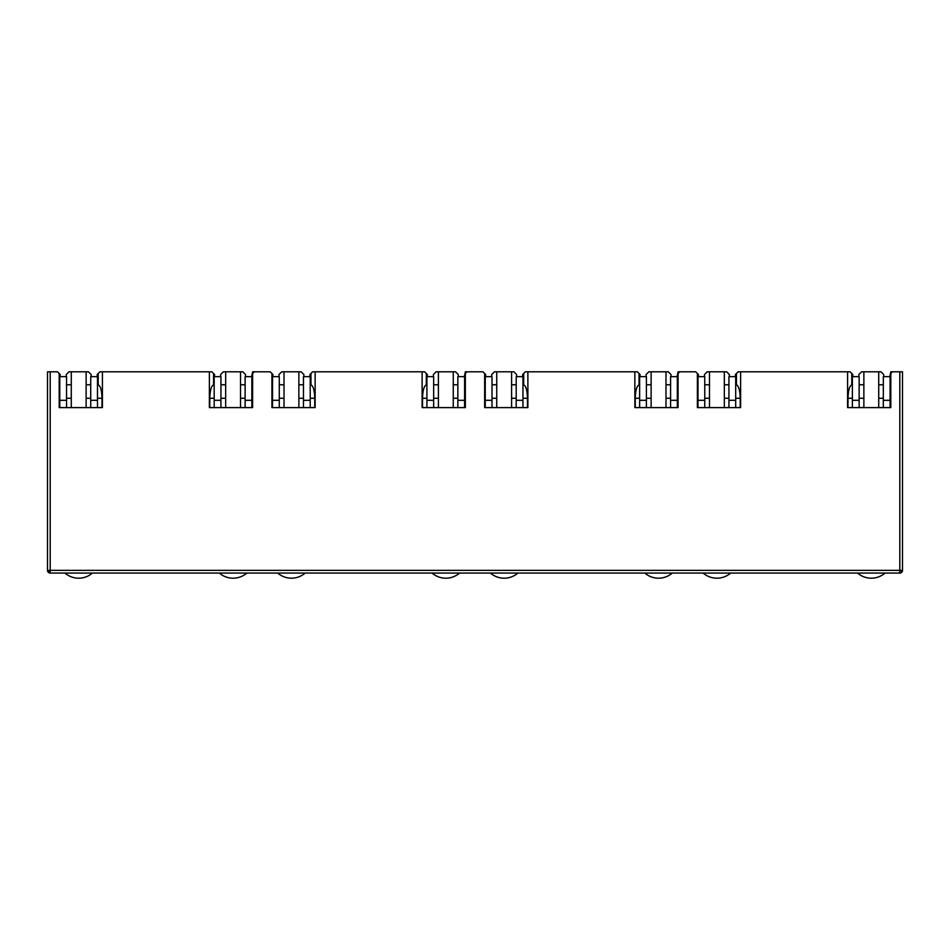 <?xml version="1.0" encoding="UTF-8"?>
<svg xmlns="http://www.w3.org/2000/svg" width="950" height="950" viewBox="0 0 950 950"><rect width="100%" height="100%" fill="white"/><g stroke="black" fill="none" stroke-linecap="round" stroke-linejoin="round"><path stroke-width="1.43" d="M50.196 573.064A2.696 2.696 0 0 1 47.5 570.356L50.196 570.356L50.196 573.064L899.804 573.064A2.696 2.696 0 0 0 902.5 570.356L902.5 371.806L892.501 371.806L890.815 373.492L890.815 407.598L847.59 407.598L847.59 371.806L740.62 371.806L740.62 407.598L697.395 407.598L697.395 373.492L695.709 371.806L679.773 371.806L678.074 373.492L678.074 407.598L634.861 407.598L634.861 371.806L527.879 371.806L527.879 407.598L484.654 407.598L484.654 373.492L482.968 371.806L467.032 371.806L465.346 373.492L465.346 407.598L422.121 407.598L422.121 371.806L315.139 371.806L315.139 407.598L271.926 407.598L271.926 373.492L270.228 371.806L254.291 371.806L252.605 373.492L252.605 407.598L209.38 407.598L209.38 371.806L102.41 371.806L102.41 407.598L59.185 407.598L59.185 373.492L57.499 371.806L50.196 371.806L50.196 570.356L899.804 570.356L899.804 371.806M47.5 570.356L47.5 371.806L50.196 371.806M59.791 398.276L59.185 398.276L59.185 407.598L59.791 407.598L59.791 400.306L66.547 400.306L66.547 376.663L59.791 376.663L59.791 400.306M66.274 376.663L66.274 374.502L68.982 371.806L71.274 371.806L71.274 407.598L66.547 407.598L66.547 400.306M209.38 371.806L211.886 371.806L213.572 373.492L213.572 384.798C211.268 386.009 210.009 390.509 209.784 398.276L209.784 407.598M97.482 398.276L102.006 398.276C101.781 390.509 100.522 386.009 98.218 384.798L98.218 373.492L99.904 371.806L102.41 371.806M245.516 376.663L245.516 374.502L242.808 371.806L240.516 371.806L240.516 407.598L245.112 407.598L245.112 400.306L251.857 400.306L251.857 407.598L252.605 407.598L252.605 398.276L251.857 398.276M272.531 398.276L271.926 398.276L271.926 407.598L272.531 407.598L272.531 400.306L279.276 400.306L279.276 376.663L272.531 376.663L272.531 400.306M279.015 376.663L279.015 374.502L281.711 371.806L284.014 371.806L284.014 407.598L279.276 407.598L279.276 400.306M422.121 371.806L424.614 371.806L426.312 373.492L426.312 384.798C424.009 386.009 422.738 390.509 422.524 398.276L422.524 407.598M310.211 398.276L314.735 398.276C314.521 390.509 313.262 386.009 310.959 384.798L310.959 373.492L312.645 371.806L315.139 371.806M458.256 376.663L458.256 374.502L455.549 371.806L453.257 371.806L453.257 407.598L457.841 407.598L457.841 400.306L464.598 400.306L464.598 407.598L465.346 407.598L465.346 398.276L464.598 398.276M485.26 398.276L484.654 398.276L484.654 407.598L485.26 407.598L485.26 400.306L492.017 400.306L492.017 376.663L485.26 376.663L485.26 400.306M491.744 376.663L491.744 374.502L494.451 371.806L496.743 371.806L496.743 407.598L492.017 407.598L492.017 400.306M634.861 371.806L637.355 371.806L639.041 373.492L639.041 384.798C636.738 386.009 635.479 390.509 635.265 398.276L635.265 407.598M522.951 398.276L527.476 398.276C527.262 390.509 525.991 386.009 523.688 384.798L523.688 373.492L525.386 371.806L527.879 371.806M670.985 376.663L670.985 374.502L668.289 371.806L665.986 371.806L665.986 407.598L670.581 407.598L670.581 400.306L677.338 400.306L677.338 407.598L678.074 407.598L678.074 398.276L677.338 398.276M698.001 398.276L697.395 398.276L697.395 407.598L698.001 407.598L698.001 400.306L704.758 400.306L704.758 376.663L698.001 376.663L698.001 400.306M704.484 376.663L704.484 374.502L707.192 371.806L709.484 371.806L709.484 407.598L704.758 407.598L704.758 400.306M847.59 371.806L850.096 371.806L851.782 373.492L851.782 384.798C849.478 386.009 848.219 390.509 847.994 398.276L847.994 407.598M735.692 398.276L740.216 398.276C739.991 390.509 738.732 386.009 736.428 384.798L736.428 373.492L738.114 371.806L740.62 371.806M883.726 376.663L883.726 374.502L881.018 371.806L878.726 371.806L878.726 407.598L883.322 407.598L883.322 400.306L890.079 400.306L890.079 407.598L890.815 407.598L890.815 398.276L890.079 398.276M901.704 570.356A2.696 1.912 90 0 1 899.804 573.064L899.804 570.356L902.5 570.356L902.5 532.534M71.274 384.774L66.547 384.774L71.274 384.774M59.791 384.774L59.185 384.774L59.791 384.774M98.218 384.774L97.482 384.774L98.218 384.774M90.725 384.774L86.129 384.774L90.725 384.774M59.185 373.492L60.194 374.502L60.194 376.663M102.006 398.276L102.006 407.598M214.581 376.663L214.581 374.502L213.572 373.492M98.218 373.492L97.209 374.502L97.209 376.663M254.291 371.806L252.605 371.806L251.596 376.663M251.857 384.774L252.605 384.774L251.857 384.774M240.516 384.774L245.112 384.774L240.516 384.774M225.661 384.774L220.934 384.774L225.661 384.774M214.178 384.774L213.572 384.774L214.178 384.774M284.014 384.774L279.276 384.774L284.014 384.774M272.531 384.774L271.926 384.774L272.531 384.774M310.959 384.774L310.211 384.774L310.959 384.774M303.466 384.774L298.87 384.774L303.466 384.774M271.926 373.492L272.935 374.502L272.935 376.663M314.735 398.276L314.735 407.598M427.322 376.663L427.322 374.502L426.312 373.492M310.959 373.492L309.938 374.502L309.938 376.663M467.032 371.806L465.346 371.806L464.324 376.663M464.598 384.774L465.346 384.774L464.598 384.774M453.257 384.774L457.841 384.774L453.257 384.774M438.401 384.774L433.663 384.774L438.401 384.774M426.918 384.774L426.312 384.774L426.918 384.774M496.743 384.774L492.017 384.774L496.743 384.774M485.26 384.774L484.654 384.774L485.26 384.774M523.688 384.774L522.951 384.774L523.688 384.774M516.194 384.774L511.599 384.774L516.194 384.774M484.654 373.492L485.676 374.502L485.676 376.663M527.476 398.276L527.476 407.598M640.062 376.663L640.062 374.502L639.041 373.492M523.688 373.492L522.678 374.502L522.678 376.663M679.773 371.806L678.074 371.806L677.065 376.663M677.338 384.774L678.074 384.774L677.338 384.774M665.986 384.774L670.581 384.774L665.986 384.774M651.13 384.774L646.404 384.774L651.13 384.774M639.647 384.774L639.041 384.774L639.647 384.774M709.484 384.774L704.758 384.774L709.484 384.774M698.001 384.774L697.395 384.774L698.001 384.774M736.428 384.774L735.692 384.774L736.428 384.774M728.935 384.774L724.339 384.774L728.935 384.774M697.395 373.492L698.404 374.502L698.404 376.663M740.216 398.276L740.216 407.598M852.791 376.663L852.791 374.502L851.782 373.492M736.428 373.492L735.419 374.502L735.419 376.663M892.501 371.806L890.815 371.806L889.806 376.663M890.079 384.774L890.815 384.774L890.079 384.774M878.726 384.774L883.322 384.774L878.726 384.774M863.871 384.774L859.144 384.774L863.871 384.774M852.387 384.774L851.782 384.774L852.387 384.774M71.274 371.806L88.421 371.806L91.129 374.502L91.129 376.663M225.661 407.598L225.661 371.806L223.357 371.806L220.661 374.502L220.661 376.663M284.014 371.806L301.162 371.806L303.869 374.502L303.869 376.663M438.401 407.598L438.401 371.806L436.098 371.806L433.402 374.502L433.402 376.663M496.743 371.806L513.903 371.806L516.598 374.502L516.598 376.663M651.13 407.598L651.13 371.806L648.838 371.806L646.131 374.502L646.131 376.663M709.484 371.806L726.643 371.806L729.339 374.502L729.339 376.663M863.871 407.598L863.871 371.806L861.579 371.806L858.871 374.502L858.871 376.663M86.129 371.806L86.129 407.598M225.661 371.806L240.516 371.806M298.87 371.806L298.87 407.598M438.401 371.806L453.257 371.806M511.599 371.806L511.599 407.598M651.13 371.806L665.986 371.806M724.339 371.806L724.339 407.598M863.871 371.806L878.726 371.806M92.435 573.064A20.936 20.936 0 0 1 64.968 573.064M90.725 400.306L97.482 400.306L97.482 376.663L90.725 376.663L90.725 407.598M97.482 400.306L97.482 407.598M246.822 573.064A20.936 20.936 0 0 1 219.355 573.064M251.857 400.306L251.857 376.663L245.112 376.663L245.112 400.306M220.934 400.306L220.934 376.663L214.178 376.663L214.178 400.306L220.934 400.306L220.934 407.598M214.178 407.598L214.178 400.306M459.562 573.064A20.936 20.936 0 0 1 432.096 573.064M464.598 400.306L464.598 376.663L457.841 376.663L457.841 400.306M433.663 400.306L433.663 376.663L426.918 376.663L426.918 400.306L433.663 400.306L433.663 407.598M426.918 407.598L426.918 400.306M672.291 573.064A20.936 20.936 0 0 1 644.824 573.064M677.338 400.306L677.338 376.663L670.581 376.663L670.581 400.306M646.404 400.306L646.404 376.663L639.647 376.663L639.647 400.306L646.404 400.306L646.404 407.598M639.647 407.598L639.647 400.306M885.032 573.064A20.936 20.936 0 0 1 857.565 573.064M890.079 400.306L890.079 376.663L883.322 376.663L883.322 400.306M859.144 400.306L859.144 376.663L852.387 376.663L852.387 400.306L859.144 400.306L859.144 407.598M852.387 407.598L852.387 400.306M305.176 573.064A20.936 20.936 0 0 1 277.709 573.064M303.466 400.306L310.211 400.306L310.211 376.663L303.466 376.663L303.466 407.598M310.211 400.306L310.211 407.598M517.904 573.064A20.936 20.936 0 0 1 490.438 573.064M516.194 400.306L522.951 400.306L522.951 376.663L516.194 376.663L516.194 407.598M522.951 400.306L522.951 407.598M730.645 573.064A20.936 20.936 0 0 1 703.178 573.064M728.935 400.306L735.692 400.306L735.692 376.663L728.935 376.663L728.935 407.598M735.692 400.306L735.692 407.598M48.296 572.268L50.196 570.356M66.547 398.276L71.274 398.276M86.129 398.276L90.725 398.276M225.661 398.276L220.934 398.276M214.178 398.276L209.784 398.276M245.112 398.276L240.516 398.276M279.276 398.276L284.014 398.276M298.87 398.276L303.466 398.276M438.401 398.276L433.663 398.276M426.918 398.276L422.524 398.276M457.841 398.276L453.257 398.276M492.017 398.276L496.743 398.276M511.599 398.276L516.194 398.276M651.13 398.276L646.404 398.276M639.647 398.276L635.265 398.276M670.581 398.276L665.986 398.276M704.758 398.276L709.484 398.276M724.339 398.276L728.935 398.276M863.871 398.276L859.144 398.276M852.387 398.276L847.994 398.276M883.322 398.276L878.726 398.276"/></g></svg>
